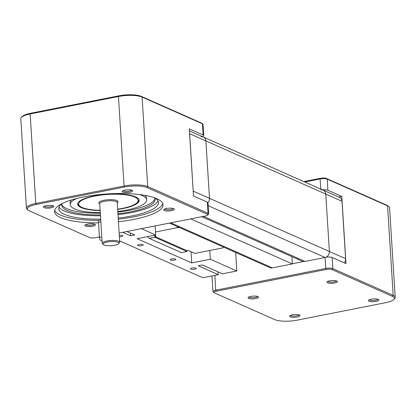 <?xml version="1.0" encoding="UTF-8"?>
<svg xmlns="http://www.w3.org/2000/svg" width="416" height="416" viewBox="0 0 416 416"><rect width="100%" height="100%" fill="white"/><g stroke="black" fill="none" stroke-linecap="round" stroke-linejoin="round"><path stroke-width="0.62" d="M193.253 192.098A5.262 4.529 -66.1 0 0 193.274 191.157L209.503 198.349A5.262 4.529 -66.1 0 1 207.964 202.701A5.262 4.529 -66.1 0 0 209.503 198.349L205.889 140.936L325.77 194.08A5.262 4.529 -66.1 0 0 323.258 190.185A5.262 4.529 113.9 0 1 325.77 194.08L329.384 251.493L325.77 194.08L341.999 201.271L345.613 258.684A5.262 4.529 113.9 0 1 344.24 262.839M203.455 216.377L305.074 261.425L325.057 257.473A5.262 4.529 -66.1 0 0 329.384 251.493L209.503 198.349L205.889 140.936A5.262 4.529 -66.1 0 0 203.377 137.046A5.262 4.529 -66.1 0 0 200.923 136.791M169.478 223.096L269.937 267.628A5.262 4.529 -66.1 0 0 272.386 267.883L292.37 263.936L291.912 256.672L292.36 263.765L304.803 261.305M190.757 218.889L292.37 263.936M201.765 216.715L303.118 261.638M281.32 251.976L281.913 251.155L281.32 251.976M345.613 258.684L329.384 251.493A5.262 4.529 113.9 0 1 325.057 257.473L326.316 257.109A5.262 1.383 -3.6 0 1 332.14 257.473L332.836 268.616L393.188 295.37A17.54 4.618 -3.6 0 1 395.2 297.326A17.54 4.618 -3.6 0 1 394.618 298.626M320.804 189.93A5.262 4.529 113.9 0 1 323.258 190.185L339.487 197.382A5.262 4.529 113.9 0 1 341.999 201.271M395.2 297.326L389.568 207.834A17.54 4.618 176.4 0 0 388.825 206.617A17.54 4.618 176.4 0 0 387.556 205.873L327.21 179.119A5.262 1.383 176.4 0 0 320.117 178.953L304.762 181.99M214.074 292.692L213.184 291.964A5.262 1.383 -3.6 0 1 212.961 291.6A5.262 1.383 -3.6 0 1 215.764 290.186L325.744 268.45A5.262 1.383 -3.6 0 1 332.836 268.616L332.119 269.615A4.384 1.154 176.4 0 0 326.206 269.474L216.226 291.21A4.384 1.154 176.4 0 0 214.074 292.692A4.384 1.154 176.4 0 0 214.391 292.88L274.742 319.634A16.661 4.384 176.4 0 0 297.206 320.159L385.497 302.708A16.661 4.384 176.4 0 0 393.822 299.463A16.661 4.384 176.4 0 0 392.465 296.364L332.119 269.615M297.627 259.204L298.22 258.388M332.14 257.473L346.003 263.619L341.775 196.409L327.907 190.268A5.262 1.383 176.4 0 0 322.509 189.857M303.836 181.579L320.471 178.292A4.384 1.154 -3.6 0 1 326.378 178.428L386.729 205.182A16.661 4.384 -3.6 0 1 387.936 205.889L388.825 206.617M371.233 299.234A5.262 1.383 -3.6 0 1 378.706 299.624A5.262 1.383 -3.6 0 1 376.126 301.402A5.262 1.383 -3.6 0 1 370.401 301.595A5.262 1.383 -3.6 0 1 368.602 300.258A5.262 1.383 -3.6 0 1 371.233 299.234M327.512 282.828A5.262 1.383 -3.6 0 1 327.085 281.85A5.262 1.383 -3.6 0 1 331.568 280.566A5.262 1.383 -3.6 0 1 336.804 280.992A5.262 1.383 -3.6 0 1 337.184 281.216A5.262 1.383 -3.6 0 1 334.147 283.078A5.262 1.383 -3.6 0 1 327.512 282.828M255.741 298.584A5.262 1.383 -3.6 0 1 250.021 298.776A5.262 1.383 -3.6 0 1 248.222 297.44A5.262 1.383 -3.6 0 1 250.848 296.416A5.262 1.383 -3.6 0 1 258.326 296.8A5.262 1.383 -3.6 0 1 255.741 298.584M299.463 314.985A5.262 1.383 -3.6 0 1 299.842 315.208A5.262 1.383 -3.6 0 1 296.806 317.07A5.262 1.383 -3.6 0 1 290.165 316.82A5.262 1.383 -3.6 0 1 289.739 315.843A5.262 1.383 -3.6 0 1 294.226 314.558A5.262 1.383 -3.6 0 1 299.463 314.985M290.482 315.37A4.311 1.134 176.4 0 0 290.95 315.739A4.311 1.134 176.4 0 0 295.615 316.051A4.311 1.134 176.4 0 0 299.047 314.834M248.966 296.967A4.311 1.134 176.4 0 0 255.242 297.471A4.311 1.134 176.4 0 0 257.525 296.426M327.829 281.382A4.311 1.134 176.4 0 0 328.292 281.752A4.311 1.134 176.4 0 0 332.956 282.064A4.311 1.134 176.4 0 0 336.388 280.842M369.346 299.785A4.311 1.134 176.4 0 0 375.627 300.29A4.311 1.134 176.4 0 0 377.91 299.25M338.676 197.023L341.775 196.409M131.695 190.107A4.311 1.134 -3.6 0 1 129.412 191.147A4.311 1.134 -3.6 0 1 123.131 190.642M125.018 190.091A5.262 1.383 -3.6 0 1 132.491 190.481A5.262 1.383 -3.6 0 1 129.912 192.26A5.262 1.383 -3.6 0 1 124.192 192.452A5.262 1.383 -3.6 0 1 122.387 191.116A5.262 1.383 -3.6 0 1 125.018 190.091M99.414 236.943L95.529 237.708A4.384 1.154 -3.6 0 1 89.622 237.572L29.271 210.818A16.661 4.384 -3.6 0 1 28.064 210.111A16.661 4.384 -3.6 0 1 36.239 204.474L124.535 187.028A16.661 4.384 -3.6 0 1 146.994 187.554L207.345 214.302A4.384 1.154 -3.6 0 1 207.698 215.119A4.384 1.154 -3.6 0 1 205.509 215.972L119.142 233.043M164.336 210.496A5.262 1.383 -3.6 0 1 163.909 209.518A5.262 1.383 -3.6 0 1 168.397 208.234A5.262 1.383 -3.6 0 1 173.628 208.66A5.262 1.383 -3.6 0 1 174.013 208.884A5.262 1.383 -3.6 0 1 170.976 210.746A5.262 1.383 -3.6 0 1 164.336 210.496M87.672 224.078A5.262 1.383 -3.6 0 1 95.15 224.468A5.262 1.383 -3.6 0 1 92.565 226.252A5.262 1.383 -3.6 0 1 86.845 226.439A5.262 1.383 -3.6 0 1 85.046 225.108A5.262 1.383 -3.6 0 1 87.672 224.078M53.248 205.842A5.262 1.383 -3.6 0 1 53.628 206.066A5.262 1.383 -3.6 0 1 50.591 207.927A5.262 1.383 -3.6 0 1 43.956 207.678A5.262 1.383 -3.6 0 1 43.524 206.7A5.262 1.383 -3.6 0 1 48.012 205.416A5.262 1.383 -3.6 0 1 53.248 205.842M98.53 222.851A54.366 14.31 -3.6 0 1 60.772 217.662A54.366 14.31 -3.6 0 1 54.532 211.583A54.366 14.31 -3.6 0 1 95.337 195.068A54.366 14.31 -3.6 0 1 156.811 198.682A54.366 14.31 -3.6 0 1 163.051 204.755A54.366 14.31 -3.6 0 1 118.43 221.718M173.212 208.51A4.311 1.134 -3.6 0 1 169.78 209.732A4.311 1.134 -3.6 0 1 165.116 209.42A4.311 1.134 -3.6 0 1 164.653 209.05M94.354 224.094A4.311 1.134 -3.6 0 1 92.066 225.139A4.311 1.134 -3.6 0 1 85.79 224.635M52.832 205.691A4.311 1.134 -3.6 0 1 49.4 206.908A4.311 1.134 -3.6 0 1 44.736 206.601A4.311 1.134 -3.6 0 1 44.268 206.232M162.76 203.502A54.366 14.31 -3.6 0 1 118.274 219.18M98.977 220.308A54.366 14.31 -3.6 0 1 60.616 215.129A54.366 14.31 -3.6 0 1 54.668 210.304M207.698 215.119L208.494 214.287A5.262 1.383 176.4 0 0 208.671 213.897A5.262 1.383 176.4 0 0 208.068 213.309L147.716 186.555A17.54 4.618 176.4 0 0 124.072 186.004L35.781 203.45A17.54 4.618 176.4 0 0 26.432 208.166A17.54 4.618 176.4 0 0 27.175 209.383L28.064 210.111M26.432 208.166L20.8 118.674A17.54 4.618 -3.6 0 1 21.388 117.374A17.54 4.618 -3.6 0 1 30.15 113.958L118.44 96.507A17.54 4.618 -3.6 0 1 142.085 97.058L202.436 123.812A5.262 1.383 -3.6 0 1 202.816 124.036A5.262 1.383 -3.6 0 1 203.039 124.4L203.741 135.543A5.262 1.383 -3.6 0 1 202.348 136.588M202.816 124.036L201.926 123.308A4.384 1.154 176.4 0 0 201.609 123.12L141.258 96.366A16.661 4.384 176.4 0 0 118.794 95.841L30.503 113.292A16.661 4.384 176.4 0 0 22.178 116.537L21.388 117.374M193.196 191.152L189.66 133.744L205.889 140.936A5.262 4.529 -66.1 0 0 203.377 137.046L323.258 190.185M189.582 133.739L189.66 133.744A5.262 4.529 -66.1 0 0 189.524 132.834M208.671 213.897L207.969 202.748A5.262 1.383 176.4 0 0 207.366 202.16L193.502 196.014L189.27 128.809L203.138 134.956A5.262 1.383 -3.6 0 1 203.741 135.543M154.497 197.766A49.982 13.156 -3.6 0 1 158.517 202.498A49.982 13.156 -3.6 0 1 118.196 218.015M100.693 219.112A49.982 13.156 -3.6 0 1 64.485 214.36A49.982 13.156 -3.6 0 1 58.75 208.775A49.982 13.156 -3.6 0 1 62.145 203.575M157.997 200.834A49.982 13.156 -3.6 0 1 117.988 214.635M100.485 215.738A49.982 13.156 -3.6 0 1 64.272 210.985A49.982 13.156 -3.6 0 1 59.056 207.059M154.695 197.876A46.79 12.319 -3.6 0 1 155.121 199.321A46.79 12.319 -3.6 0 1 117.931 213.782M100.428 214.885A46.79 12.319 -3.6 0 1 67.096 210.428A46.79 12.319 -3.6 0 1 61.724 205.197A46.79 12.319 -3.6 0 1 61.963 203.71M154.955 198.484A46.79 12.319 -3.6 0 1 117.827 212.098M100.324 213.195A46.79 12.319 -3.6 0 1 66.986 208.738A46.79 12.319 -3.6 0 1 61.781 204.344M144.612 195.302A38.267 10.072 -3.6 0 1 146.505 198.167L146.614 199.857A38.267 10.072 176.4 0 0 142.22 195.582A38.267 10.072 176.4 0 0 139.381 194.537M76.736 198.479A38.267 10.072 176.4 0 0 70.231 204.662L70.122 202.972A38.267 10.072 -3.6 0 1 71.646 199.893M70.231 204.662A38.267 10.072 176.4 0 0 74.62 208.941A38.267 10.072 176.4 0 0 100.287 212.597M117.79 211.494A38.267 10.072 176.4 0 0 146.614 199.857M100.157 210.564A30.779 8.102 -3.6 0 1 81.234 207.631A30.779 8.102 -3.6 0 1 77.704 204.194A30.779 8.102 -3.6 0 1 100.802 194.844A30.779 8.102 -3.6 0 1 135.606 196.888A30.779 8.102 -3.6 0 1 139.136 200.325A30.779 8.102 -3.6 0 1 117.66 209.461M117.645 209.196A29.817 7.847 176.4 0 0 137.181 202.597A29.817 7.847 176.4 0 0 134.753 197.054A29.817 7.847 176.4 0 0 97.141 195.645A29.817 7.847 176.4 0 0 79.929 206.196L79.04 205.468A30.69 8.081 -3.6 0 1 77.761 203.544M139.001 199.69A30.69 8.081 -3.6 0 1 137.977 201.76L137.181 202.597M79.929 206.196A29.817 7.847 176.4 0 0 82.087 207.464A29.817 7.847 176.4 0 0 100.142 210.298M103.48 244.67L102.591 243.942A8.767 2.309 -3.6 0 1 102.216 243.339A8.767 2.309 -3.6 0 1 108.8 240.672A8.767 2.309 -3.6 0 1 118.716 241.254A8.767 2.309 -3.6 0 1 119.72 242.237A8.767 2.309 -3.6 0 1 119.428 242.887L118.638 243.719A7.894 2.08 176.4 0 0 117.993 242.252A7.894 2.08 176.4 0 0 108.035 241.878A7.894 2.08 176.4 0 0 103.48 244.67A7.894 2.08 176.4 0 0 104.052 245.008A7.894 2.08 176.4 0 0 111.909 245.648A7.894 2.08 176.4 0 0 118.638 243.719M102.034 240.396L101.182 240.562A2.631 1.144 -101.2 0 1 99.445 237.442L98.493 222.243A2.631 1.144 -101.2 0 1 99.206 220.204L100.745 219.903M119.293 235.378A2.844 0.749 -3.6 0 1 122.496 235.57A2.844 0.749 -3.6 0 1 122.824 235.888A2.844 0.749 -3.6 0 1 119.382 236.834M137.862 245.601A2.844 0.749 -3.6 0 1 137.535 245.284A2.844 0.749 -3.6 0 1 139.672 244.421A2.844 0.749 -3.6 0 1 142.886 244.608A2.844 0.749 -3.6 0 1 143.213 244.925A2.844 0.749 -3.6 0 1 141.076 245.788A2.844 0.749 -3.6 0 1 137.862 245.601M170.482 260.062A2.844 0.749 -3.6 0 1 170.16 259.74A2.844 0.749 -3.6 0 1 172.292 258.877A2.844 0.749 -3.6 0 1 175.505 259.069A2.844 0.749 -3.6 0 1 175.833 259.386A2.844 0.749 -3.6 0 1 173.696 260.25A2.844 0.749 -3.6 0 1 170.482 260.062M190.871 269.1A2.844 0.749 -3.6 0 1 190.544 268.778A2.844 0.749 -3.6 0 1 192.681 267.914A2.844 0.749 -3.6 0 1 195.894 268.107A2.844 0.749 -3.6 0 1 196.222 268.424A2.844 0.749 -3.6 0 1 194.085 269.287A2.844 0.749 -3.6 0 1 190.871 269.1M218.078 271.903L218.254 274.664L202.764 277.722L119.636 240.874M223.512 247.047L179.228 227.417M218.254 274.664L198.271 265.803L202.457 264.976L222.435 273.837L236.839 270.988L210.335 259.241L209.784 250.463M126.937 231.504L134.768 234.972L130.588 235.799L130.411 233.043M155.126 225.93L155.698 235.019L137.108 238.69L191.75 262.912L210.335 259.241M155.698 235.019L141.341 228.654M130.588 235.799L122.751 232.331M191.75 262.912L191.043 251.69M147.878 236.564L147.919 237.245L149.245 238.352L181.454 252.632L187.034 251.529L154.82 237.25L154.768 236.408L156.005 236.163L154.128 235.331M235.674 252.439L236.839 270.988M177.289 226.559L177.356 227.656L179.249 227.698M155.506 231.972L177.356 227.656M154.768 236.408L186.982 250.687L187.034 251.529M223.527 247.328L222.945 247.863L194.906 253.406L188.219 250.442L186.982 250.687M154.82 237.25L149.245 238.352M170.773 222.841L272.386 267.883M208.151 205.655L325.057 257.473L325.744 268.45L326.206 269.474M320.752 189.077L320.117 178.953L320.471 178.292M214.833 275.34L215.764 290.186L216.226 291.21M392.465 296.364L393.188 295.37L387.556 205.873L386.729 205.182M326.378 178.428L327.21 179.119L327.907 190.268M124.535 187.028L124.072 186.004L118.44 96.507L118.794 95.841M30.503 113.292L30.15 113.958L35.781 203.45L36.239 204.474M207.366 202.16L208.068 213.309L207.345 214.302M141.258 96.366L142.085 97.058L147.716 186.555L146.994 187.554M203.138 134.956L202.436 123.812L201.609 123.12M117.239 202.764A9.646 2.538 176.4 0 0 116.943 200.574A9.646 2.538 176.4 0 0 104.099 200.242A9.646 2.538 176.4 0 0 99.736 203.866M102.216 243.339L99.72 203.653A8.767 2.309 -3.6 0 1 106.304 200.99A8.767 2.309 -3.6 0 1 116.22 201.573A8.767 2.309 -3.6 0 1 117.224 202.556L117.224 202.509M99.445 237.442L101.816 236.974M100.864 221.775L98.493 222.243M212.961 291.6L211.973 275.902M393.822 299.463L394.612 298.626M189.4 130.853L203.377 137.046M117.224 202.556L119.72 242.237"/></g></svg>
